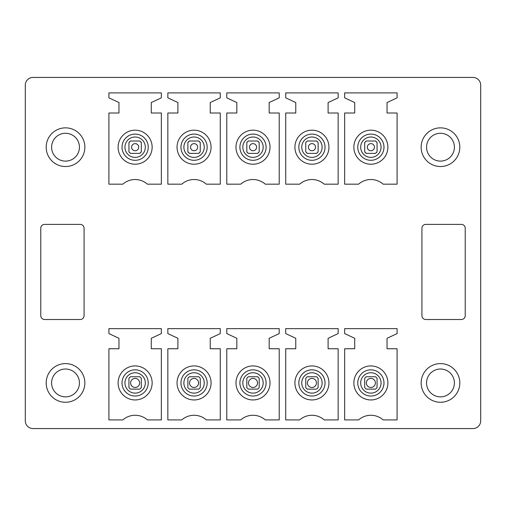 <?xml version="1.0" encoding="UTF-8"?>
<svg xmlns="http://www.w3.org/2000/svg" width="506" height="506" viewBox="0 0 506 506"><rect width="100%" height="100%" fill="white"/><g stroke="black" fill="none" stroke-linecap="round" stroke-linejoin="round"><path stroke-width="0.76" d="M425.786 319.514L461.364 319.514A3.865 3.865 0 0 0 465.229 315.649L465.229 228.25A3.865 3.865 0 0 0 461.364 224.386L425.786 224.386A3.865 3.865 0 0 0 421.922 228.25L421.922 315.649A3.865 3.865 0 0 0 425.786 319.514M472.965 428.569A7.735 7.735 0 0 0 480.7 420.834L480.7 85.166A7.735 7.735 0 0 0 472.965 77.431L33.035 77.431A7.735 7.735 0 0 0 25.3 85.166L25.3 420.834A7.735 7.735 0 0 0 33.035 428.569L472.965 428.569M44.636 319.514L80.214 319.514A3.865 3.865 0 0 0 84.078 315.649L84.078 228.25A3.865 3.865 0 0 0 80.214 224.386L44.636 224.386A3.865 3.865 0 0 0 40.771 228.25L40.771 315.649A3.865 3.865 0 0 0 44.636 319.514M74.787 399.904A19.336 19.336 0 0 0 82.491 373.668A19.336 19.336 0 0 0 56.248 365.971A19.336 19.336 0 0 0 48.551 392.207A19.336 19.336 0 0 0 74.787 399.904M449.752 365.971A19.336 19.336 0 0 0 423.509 373.668A19.336 19.336 0 0 0 431.213 399.904A19.336 19.336 0 0 0 457.449 392.207A19.336 19.336 0 0 0 449.752 365.971M449.752 130.225A19.336 19.336 0 0 0 423.509 137.923A19.336 19.336 0 0 0 431.213 164.165A19.336 19.336 0 0 0 457.449 156.462A19.336 19.336 0 0 0 449.752 130.225M74.787 164.165A19.336 19.336 0 0 0 82.491 137.923A19.336 19.336 0 0 0 56.248 130.225A19.336 19.336 0 0 0 48.551 156.462A19.336 19.336 0 0 0 74.787 164.165M108.91 328.641L161.351 328.641L161.351 333.593L151.294 338.28L151.294 348.754L161.351 348.754L161.351 419.91L147.404 419.91A18.564 18.564 0 0 0 122.85 419.91L108.91 419.91L108.91 348.754L118.961 348.754L118.961 338.28L108.91 333.593L108.91 328.641M167.847 328.641L220.281 328.641L220.281 333.593L210.23 338.28L210.23 348.754L220.281 348.754L220.281 419.91L206.34 419.91A18.564 18.564 0 0 0 181.787 419.91L167.847 419.91L167.847 348.754L177.897 348.754L177.897 338.28L167.847 333.593L167.847 328.641M226.783 328.641L279.217 328.641L279.217 333.593L269.167 338.28L269.167 348.754L279.217 348.754L279.217 419.91L265.277 419.91A18.564 18.564 0 0 0 240.723 419.91L226.783 419.91L226.783 348.754L236.833 348.754L236.833 338.28L226.783 333.593L226.783 328.641M285.719 328.641L338.153 328.641L338.153 333.593L328.103 338.28L328.103 348.754L338.153 348.754L338.153 419.91L324.213 419.91A18.564 18.564 0 0 0 299.66 419.91L285.719 419.91L285.719 348.754L295.77 348.754L295.77 338.28L285.719 333.593L285.719 328.641M344.649 328.641L397.09 328.641L397.09 333.593L387.039 338.28L387.039 348.754L397.09 348.754L397.09 419.91L383.15 419.91A18.564 18.564 0 0 0 358.596 419.91L344.649 419.91L344.649 348.754L354.706 348.754L354.706 338.28L344.649 333.593L344.649 328.641M108.91 92.902L161.351 92.902L161.351 97.848L151.294 102.535L151.294 113.009L161.351 113.009L161.351 184.165L147.404 184.165A18.564 18.564 0 0 0 122.85 184.165L108.91 184.165L108.91 113.009L118.961 113.009L118.961 102.535L108.91 97.848L108.91 92.902M167.847 92.902L220.281 92.902L220.281 97.848L210.23 102.535L210.23 113.009L220.281 113.009L220.281 184.165L206.34 184.165A18.564 18.564 0 0 0 181.787 184.165L167.847 184.165L167.847 113.009L177.897 113.009L177.897 102.535L167.847 97.848L167.847 92.902M226.783 92.902L279.217 92.902L279.217 97.848L269.167 102.535L269.167 113.009L279.217 113.009L279.217 184.165L265.277 184.165A18.564 18.564 0 0 0 240.723 184.165L226.783 184.165L226.783 113.009L236.833 113.009L236.833 102.535L226.783 97.848L226.783 92.902M285.719 92.902L338.153 92.902L338.153 97.848L328.103 102.535L328.103 113.009L338.153 113.009L338.153 184.165L324.213 184.165A18.564 18.564 0 0 0 299.66 184.165L285.719 184.165L285.719 113.009L295.77 113.009L295.77 102.535L285.719 97.848L285.719 92.902M344.649 92.902L397.09 92.902L397.09 97.848L387.039 102.535L387.039 113.009L397.09 113.009L397.09 184.165L383.15 184.165A18.564 18.564 0 0 0 358.596 184.165L344.649 184.165L344.649 113.009L354.706 113.009L354.706 102.535L344.649 97.848L344.649 92.902M447.159 370.721A13.921 13.921 0 0 0 428.266 376.262A13.921 13.921 0 0 0 433.806 395.154A13.921 13.921 0 0 0 452.699 389.614A13.921 13.921 0 0 0 447.159 370.721M447.159 134.975A13.921 13.921 0 0 0 428.266 140.516A13.921 13.921 0 0 0 433.806 159.409A13.921 13.921 0 0 0 452.699 153.868A13.921 13.921 0 0 0 447.159 134.975M377.059 142.553L375.515 141.003A7.735 7.735 0 0 1 377.059 142.553L377.059 151.832A7.735 7.735 0 0 1 375.515 153.381L366.23 153.381A7.735 7.735 0 0 1 364.687 151.832L366.23 153.381M364.687 142.553A7.735 7.735 0 0 1 366.23 141.003L364.687 142.553L364.687 151.825M318.122 142.553L316.579 141.003A7.735 7.735 0 0 1 318.122 142.553L318.122 151.832A7.735 7.735 0 0 1 316.579 153.381L307.294 153.381A7.735 7.735 0 0 1 305.75 151.832L307.294 153.381M305.75 142.553A7.735 7.735 0 0 1 307.294 141.003L305.75 142.553L305.75 151.825M259.186 142.553L257.643 141.003A7.735 7.735 0 0 1 259.186 142.553L259.186 151.832A7.735 7.735 0 0 1 257.643 153.381L248.357 153.381A7.735 7.735 0 0 1 246.814 151.832L248.357 153.381M246.814 142.553A7.735 7.735 0 0 1 248.357 141.003L246.814 142.553L246.814 151.825M200.25 142.553L198.706 141.003A7.735 7.735 0 0 1 200.25 142.553L200.25 151.832A7.735 7.735 0 0 1 198.706 153.381L189.421 153.381A7.735 7.735 0 0 1 187.878 151.832L189.421 153.381M187.878 142.553A7.735 7.735 0 0 1 189.421 141.003L187.878 142.553L187.878 151.825M141.313 142.553L139.77 141.003A7.735 7.735 0 0 1 141.313 142.553L141.313 151.832A7.735 7.735 0 0 1 139.77 153.381L130.491 153.381A7.735 7.735 0 0 1 128.941 151.832L130.485 153.381M128.941 142.553A7.735 7.735 0 0 1 130.485 141.003L128.941 142.553L128.941 151.825M58.841 134.975A13.921 13.921 0 0 0 53.301 153.868A13.921 13.921 0 0 0 72.194 159.409A13.921 13.921 0 0 0 77.734 140.516A13.921 13.921 0 0 0 58.841 134.975M72.194 395.154A13.921 13.921 0 0 0 77.734 376.262A13.921 13.921 0 0 0 58.841 370.721A13.921 13.921 0 0 0 53.301 389.614A13.921 13.921 0 0 0 72.194 395.154M143.287 368.007A17.014 17.014 0 0 1 150.061 391.094A17.014 17.014 0 0 1 126.968 397.868A17.014 17.014 0 0 1 120.194 374.782A17.014 17.014 0 0 1 143.287 368.007M202.223 368.007A17.014 17.014 0 0 1 208.997 391.094A17.014 17.014 0 0 1 185.904 397.868A17.014 17.014 0 0 1 179.13 374.782A17.014 17.014 0 0 1 202.223 368.007M261.159 368.007A17.014 17.014 0 0 1 267.933 391.094A17.014 17.014 0 0 1 244.841 397.868A17.014 17.014 0 0 1 238.067 374.782A17.014 17.014 0 0 1 261.159 368.007M320.096 368.007A17.014 17.014 0 0 1 326.87 391.094A17.014 17.014 0 0 1 303.777 397.868A17.014 17.014 0 0 1 297.003 374.782A17.014 17.014 0 0 1 320.096 368.007M379.032 368.007A17.014 17.014 0 0 1 385.806 391.094A17.014 17.014 0 0 1 362.713 397.868A17.014 17.014 0 0 1 355.939 374.782A17.014 17.014 0 0 1 379.032 368.007M143.287 132.262A17.014 17.014 0 0 1 150.061 155.348A17.014 17.014 0 0 1 126.968 162.129A17.014 17.014 0 0 1 120.194 139.036A17.014 17.014 0 0 1 143.287 132.262M202.223 132.262A17.014 17.014 0 0 1 208.997 155.348A17.014 17.014 0 0 1 185.904 162.129A17.014 17.014 0 0 1 179.13 139.036A17.014 17.014 0 0 1 202.223 132.262M261.159 132.262A17.014 17.014 0 0 1 267.933 155.348A17.014 17.014 0 0 1 244.841 162.129A17.014 17.014 0 0 1 238.067 139.036A17.014 17.014 0 0 1 261.159 132.262M320.096 132.262A17.014 17.014 0 0 1 326.87 155.348A17.014 17.014 0 0 1 303.777 162.129A17.014 17.014 0 0 1 297.003 139.036A17.014 17.014 0 0 1 320.096 132.262M379.032 132.262A17.014 17.014 0 0 1 385.806 155.348A17.014 17.014 0 0 1 362.713 162.129A17.014 17.014 0 0 1 355.939 139.036A17.014 17.014 0 0 1 379.032 132.262M141.313 151.832L139.77 153.381M139.77 141.003L130.485 141.003M138.568 148.195A3.561 3.561 0 0 0 136.158 143.774A3.561 3.561 0 0 0 131.737 146.19A3.561 3.561 0 0 0 134.153 150.611A3.561 3.561 0 0 0 138.568 148.195M141.313 378.298L141.313 387.577A7.735 7.735 0 0 1 139.77 389.127L130.485 389.127A7.735 7.735 0 0 1 128.941 387.577L128.941 378.298A7.735 7.735 0 0 1 130.485 376.749L139.77 376.749A7.735 7.735 0 0 1 141.313 378.298M136.405 387.273A4.522 4.522 0 0 0 139.466 381.663A4.522 4.522 0 0 0 133.85 378.602A4.522 4.522 0 0 0 130.788 384.212A4.522 4.522 0 0 0 136.405 387.273M200.25 378.298L200.25 387.577A7.735 7.735 0 0 1 198.706 389.127L189.421 389.127A7.735 7.735 0 0 1 187.878 387.577L187.878 378.298A7.735 7.735 0 0 1 189.421 376.749L198.706 376.749A7.735 7.735 0 0 1 200.25 378.298M195.341 387.273A4.522 4.522 0 0 0 198.403 381.663A4.522 4.522 0 0 0 192.786 378.602A4.522 4.522 0 0 0 189.725 384.212A4.522 4.522 0 0 0 195.341 387.273M197.504 148.195A3.561 3.561 0 0 0 195.095 143.774A3.561 3.561 0 0 0 190.673 146.19A3.561 3.561 0 0 0 193.09 150.611A3.561 3.561 0 0 0 197.504 148.195M200.25 151.832L198.706 153.381M198.706 141.003L189.421 141.003M259.186 378.298L259.186 387.577A7.735 7.735 0 0 1 257.643 389.127L248.357 389.127A7.735 7.735 0 0 1 246.814 387.577L246.814 378.298A7.735 7.735 0 0 1 248.357 376.749L257.643 376.749A7.735 7.735 0 0 1 259.186 378.298M254.278 387.273A4.522 4.522 0 0 0 257.339 381.663A4.522 4.522 0 0 0 251.722 378.602A4.522 4.522 0 0 0 248.661 384.212A4.522 4.522 0 0 0 254.278 387.273M256.441 148.195A3.561 3.561 0 0 0 254.025 143.774A3.561 3.561 0 0 0 249.61 146.19A3.561 3.561 0 0 0 252.02 150.611A3.561 3.561 0 0 0 256.441 148.195M259.186 151.832L257.643 153.381M257.643 141.003L248.357 141.003M318.122 378.298L318.122 387.577A7.735 7.735 0 0 1 316.579 389.127L307.294 389.127A7.735 7.735 0 0 1 305.75 387.577L305.75 378.298A7.735 7.735 0 0 1 307.294 376.749L316.579 376.749A7.735 7.735 0 0 1 318.122 378.298M313.214 387.273A4.522 4.522 0 0 0 316.275 381.663A4.522 4.522 0 0 0 310.659 378.602A4.522 4.522 0 0 0 307.597 384.212A4.522 4.522 0 0 0 313.214 387.273M315.377 148.195A3.561 3.561 0 0 0 312.961 143.774A3.561 3.561 0 0 0 308.546 146.19A3.561 3.561 0 0 0 310.956 150.611A3.561 3.561 0 0 0 315.377 148.195M318.122 151.832L316.579 153.381M316.579 141.003L307.294 141.003M377.059 378.298L377.059 387.577A7.735 7.735 0 0 1 375.515 389.127L366.23 389.127A7.735 7.735 0 0 1 364.687 387.577L364.687 378.298A7.735 7.735 0 0 1 366.23 376.749L375.515 376.749A7.735 7.735 0 0 1 377.059 378.298M372.15 387.273A4.522 4.522 0 0 0 375.212 381.663A4.522 4.522 0 0 0 369.595 378.602A4.522 4.522 0 0 0 366.534 384.212A4.522 4.522 0 0 0 372.15 387.273M374.313 148.195A3.561 3.561 0 0 0 371.897 143.774A3.561 3.561 0 0 0 367.482 146.19A3.561 3.561 0 0 0 369.892 150.611A3.561 3.561 0 0 0 374.313 148.195M377.059 151.832L375.515 153.381M375.515 141.003L366.23 141.003M365.99 156.133A10.183 10.183 0 0 1 361.935 142.312A10.183 10.183 0 0 1 375.756 138.252A10.183 10.183 0 0 1 379.81 152.078A10.183 10.183 0 0 1 365.99 156.133M307.053 156.133A10.183 10.183 0 0 1 302.999 142.312A10.183 10.183 0 0 1 316.819 138.252A10.183 10.183 0 0 1 320.874 152.078A10.183 10.183 0 0 1 307.053 156.133M248.117 156.133A10.183 10.183 0 0 1 244.063 142.312A10.183 10.183 0 0 1 257.883 138.252A10.183 10.183 0 0 1 261.937 152.078A10.183 10.183 0 0 1 248.117 156.133M189.181 156.133A10.183 10.183 0 0 1 185.126 142.312A10.183 10.183 0 0 1 198.947 138.252A10.183 10.183 0 0 1 203.001 152.078A10.183 10.183 0 0 1 189.181 156.133M130.244 156.133A10.183 10.183 0 0 1 126.19 142.312A10.183 10.183 0 0 1 140.01 138.252A10.183 10.183 0 0 1 144.065 152.078A10.183 10.183 0 0 1 130.244 156.133M130.244 391.878A10.183 10.183 0 0 1 126.19 378.052A10.183 10.183 0 0 1 140.01 373.997A10.183 10.183 0 0 1 144.065 387.824A10.183 10.183 0 0 1 130.244 391.878M189.181 391.878A10.183 10.183 0 0 1 185.126 378.052A10.183 10.183 0 0 1 198.947 373.997A10.183 10.183 0 0 1 203.001 387.824A10.183 10.183 0 0 1 189.181 391.878M248.117 391.878A10.183 10.183 0 0 1 244.063 378.052A10.183 10.183 0 0 1 257.883 373.997A10.183 10.183 0 0 1 261.937 387.824A10.183 10.183 0 0 1 248.117 391.878M307.053 391.878A10.183 10.183 0 0 1 302.999 378.052A10.183 10.183 0 0 1 316.819 373.997A10.183 10.183 0 0 1 320.874 387.824A10.183 10.183 0 0 1 307.053 391.878M365.99 391.878A10.183 10.183 0 0 1 361.935 378.052A10.183 10.183 0 0 1 375.756 373.997A10.183 10.183 0 0 1 379.81 387.824A10.183 10.183 0 0 1 365.99 391.878M141.408 371.436A13.105 13.105 0 0 1 146.626 389.222A13.105 13.105 0 0 1 128.847 394.44A13.105 13.105 0 0 1 123.628 376.654A13.105 13.105 0 0 1 141.408 371.436M200.344 371.436A13.105 13.105 0 0 1 205.562 389.222A13.105 13.105 0 0 1 187.783 394.44A13.105 13.105 0 0 1 182.565 376.654A13.105 13.105 0 0 1 200.344 371.436M259.281 371.436A13.105 13.105 0 0 1 264.499 389.222A13.105 13.105 0 0 1 246.719 394.44A13.105 13.105 0 0 1 241.501 376.654A13.105 13.105 0 0 1 259.281 371.436M318.217 371.436A13.105 13.105 0 0 1 323.435 389.222A13.105 13.105 0 0 1 305.656 394.44A13.105 13.105 0 0 1 300.438 376.654A13.105 13.105 0 0 1 318.217 371.436M377.153 371.436A13.105 13.105 0 0 1 382.372 389.222A13.105 13.105 0 0 1 364.592 394.44A13.105 13.105 0 0 1 359.374 376.654A13.105 13.105 0 0 1 377.153 371.436M141.408 135.697A13.105 13.105 0 0 1 146.626 153.476A13.105 13.105 0 0 1 128.847 158.694A13.105 13.105 0 0 1 123.628 140.915A13.105 13.105 0 0 1 141.408 135.697M200.344 135.697A13.105 13.105 0 0 1 205.562 153.476A13.105 13.105 0 0 1 187.783 158.694A13.105 13.105 0 0 1 182.565 140.915A13.105 13.105 0 0 1 200.344 135.697M259.281 135.697A13.105 13.105 0 0 1 264.499 153.476A13.105 13.105 0 0 1 246.719 158.694A13.105 13.105 0 0 1 241.501 140.915A13.105 13.105 0 0 1 259.281 135.697M318.217 135.697A13.105 13.105 0 0 1 323.435 153.476A13.105 13.105 0 0 1 305.656 158.694A13.105 13.105 0 0 1 300.438 140.915A13.105 13.105 0 0 1 318.217 135.697M377.153 135.697A13.105 13.105 0 0 1 382.372 153.476A13.105 13.105 0 0 1 364.592 158.694A13.105 13.105 0 0 1 359.374 140.915A13.105 13.105 0 0 1 377.153 135.697"/></g></svg>
